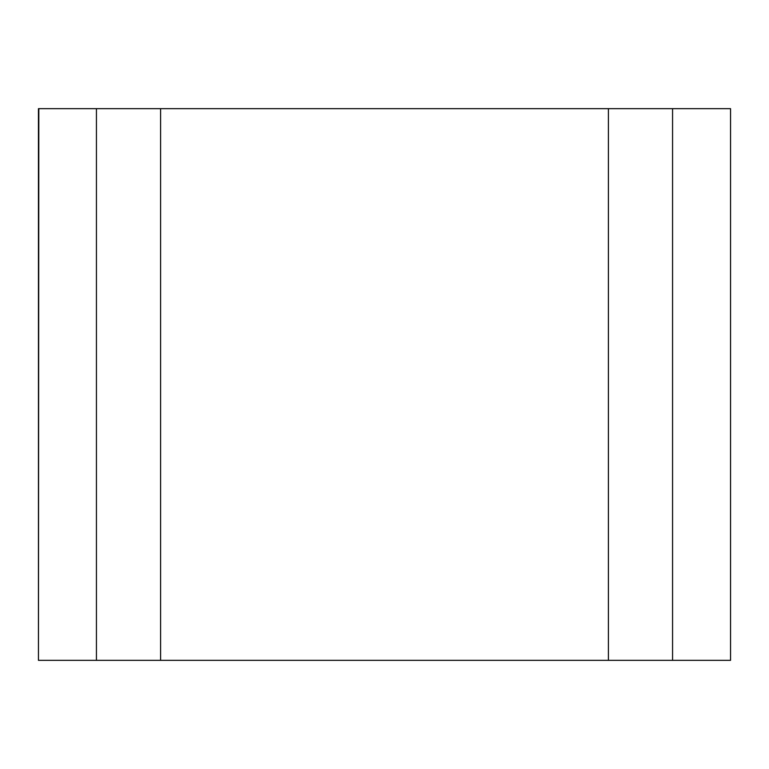 <?xml version="1.0" encoding="UTF-8"?>
<svg xmlns="http://www.w3.org/2000/svg" width="769" height="769" viewBox="0 0 769 769"><rect width="100%" height="100%" fill="white"/><g stroke="black" fill="none" stroke-linecap="round" stroke-linejoin="round"><path stroke-width="1.15" d="M672.567 108.669L672.567 660.331L730.55 660.331L730.55 108.669L38.45 108.669L38.45 660.331L38.825 108.669M96.433 108.669L96.433 660.331L38.825 660.331M160.596 108.669L160.596 660.331L96.433 660.331M608.404 108.669L608.404 660.331L160.596 660.331M672.567 660.331L608.404 660.331M730.55 660.331L730.55 108.669"/></g></svg>
